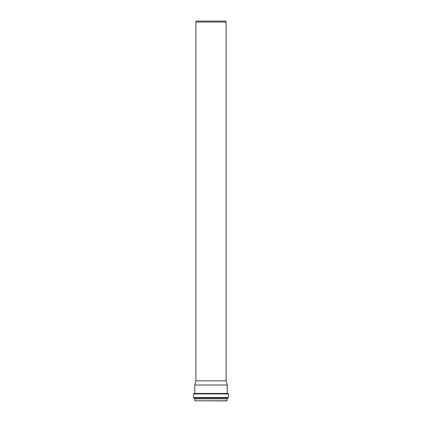 <?xml version="1.0" encoding="UTF-8"?>
<svg xmlns="http://www.w3.org/2000/svg" width="422" height="422" viewBox="0 0 422 422"><rect width="100%" height="100%" fill="white"/><g stroke="black" fill="none" stroke-linecap="round" stroke-linejoin="round"><path stroke-width="0.63" d="M226.129 380.86L195.871 380.86L195.871 22.071L226.129 22.071L226.129 380.86L227.242 385.017L194.758 385.017L194.758 393.446L227.242 393.446L227.242 385.017M195.871 22.071L196.13 21.1L225.87 21.1L226.129 22.071M227.062 400.779L194.938 400.779L226.941 400.9L227.12 398.795M227.258 398.758L194.742 398.758L227.2 398.795L227.69 397.841L211 397.841L228.065 397.841A0.364 0.364 0 0 0 228.429 397.477L228.429 393.926A0.364 0.364 0 0 0 228.065 393.568L193.935 393.568L193.571 393.926L228.429 393.926M228.429 397.477L193.571 397.477L193.935 397.841L211 397.841M194.758 393.446L211 393.568M194.938 400.779L194.938 398.853L227.062 398.853M194.742 398.758L194.368 397.872L227.632 397.872M193.571 397.477L193.571 393.926M195.871 380.86L194.758 385.017"/></g></svg>
